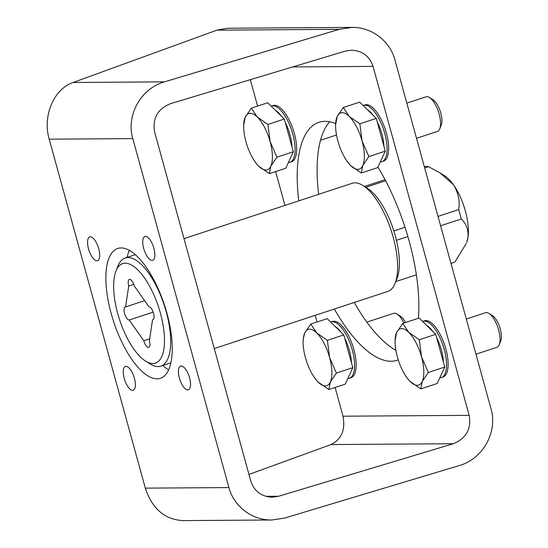 <?xml version="1.0" encoding="UTF-8"?>
<svg xmlns="http://www.w3.org/2000/svg" width="548" height="548" viewBox="0 0 548 548"><rect width="100%" height="100%" fill="white"/><g stroke="black" fill="none" stroke-linecap="round" stroke-linejoin="round"><path stroke-width="0.82" d="M132.794 138.61C125.882 115.443 140.98 88.392 164.462 81.858L339.191 29.332L351.994 27.4C371.592 27.03 389.923 40.881 394.896 59.821L491.015 408.787C497.927 431.954 482.829 459.005 459.347 465.54L284.611 518.066L271.815 519.997C252.217 520.367 233.886 506.516 228.913 487.576L132.794 138.61L49.204 139.178L145.323 488.138C152.084 508.606 164.537 519.422 182.662 520.6L271.815 519.997M351.994 27.4L227.516 28.243L216.898 30.161L73.131 82.481C53.779 88.982 42.374 116.005 49.204 139.178M179.374 377.997A12.529 4.905 -108.2 0 0 188.402 389.861A12.529 4.905 -108.2 0 0 189.142 376.428A12.529 4.905 -108.2 0 0 180.566 366.064A12.529 4.905 -108.2 0 0 179.374 377.997M143.692 248.45A12.529 4.905 -108.2 0 0 152.721 260.314A12.529 4.905 -108.2 0 0 153.461 246.881A12.529 4.905 -108.2 0 0 144.884 236.517A12.529 4.905 -108.2 0 0 143.692 248.45M88.523 248.826A12.529 4.905 -108.2 0 0 97.551 260.69A12.529 4.905 -108.2 0 0 98.291 247.258A12.529 4.905 -108.2 0 0 89.714 236.894A12.529 4.905 -108.2 0 0 88.523 248.826M124.204 378.373A12.529 4.905 -108.2 0 0 133.233 390.231A12.529 4.905 -108.2 0 0 133.972 376.805A12.529 4.905 -108.2 0 0 125.396 366.441A12.529 4.905 -108.2 0 0 124.204 378.373M157.084 378.805A68.322 26.736 71.8 0 1 112.374 317.662A68.322 26.736 71.8 0 1 117.697 248.484A68.322 26.736 71.8 0 1 164.455 305.017A68.322 26.736 71.8 0 1 160.42 378.271A68.322 26.736 71.8 0 1 157.084 378.805M395.868 350.288A125.252 49.019 71.8 0 1 354.268 302.475M318.662 194.314A125.252 49.019 71.8 0 1 329.725 121.8M170.469 103.668L345.206 51.142L351.604 50.176C362.406 50.752 369.558 56.156 373.051 66.39L469.17 415.35C471.492 428.968 466.218 438.427 453.34 443.729L278.603 496.255L272.205 497.221C261.403 496.646 254.251 491.241 250.758 481.007L154.639 132.047C152.317 118.43 157.591 108.97 170.469 103.668M248.943 474.431L331.047 444.558C341.575 439.27 345.562 429.824 343.007 416.206L335.095 387.477M317.059 321.998L315.223 315.326M284.946 205.418L275.623 171.565M257.587 106.086L250.313 79.666M168.668 369.804A68.322 26.736 71.8 0 1 162.729 365.523M127.129 257.368A68.322 26.736 71.8 0 1 129.362 250.395M398.232 359.892A125.252 49.019 71.8 0 1 397.19 360.269A125.252 49.019 71.8 0 1 391.073 361.255A125.252 49.019 71.8 0 1 334.362 309.024M298.756 200.869A125.252 49.019 71.8 0 1 318.868 122.32A125.252 49.019 71.8 0 1 335.643 123.601M377.921 167.14A125.252 49.019 71.8 0 1 418.391 318.285M440.852 173.415L444.764 175.853A38.716 15.152 -108.2 0 1 453.545 184.861C458.375 192.917 460.087 201.164 458.69 209.61A50.101 19.605 -108.2 0 1 461.272 218.974C466.245 223.522 468.485 229.626 467.985 237.298L466.677 242.422A38.716 15.152 -108.2 0 0 467.985 237.298A38.716 15.152 -108.2 0 0 453.545 184.861L440.037 172.894L428.488 166.661A50.101 19.605 -108.2 0 0 424.501 166.688L424.344 166.743M466.238 243.483L454.792 262.17L450.977 263.43M458.69 209.61L438.023 216.412M405.013 227.283L393.848 230.955M461.272 218.974L440.606 225.776M407.87 236.551L396.451 240.312M428.488 166.661L424.666 167.921M385.621 180.772L365.804 187.293M385.045 179.676L364.461 186.457M416.364 274.822L395.779 281.597M214.275 348.555L387.772 291.447A56.93 22.283 -108.2 0 0 395.087 283.35L397.053 278.357A52.382 20.495 -108.2 0 0 393.423 229.646A52.382 20.495 -108.2 0 0 367.413 188.3L362.858 185.457A56.93 22.283 -108.2 0 0 354.953 182.84A56.93 22.283 -108.2 0 0 352.172 183.285L183.998 238.647M395.087 283.35A56.93 22.283 -108.2 0 0 391.135 230.4A56.93 22.283 -108.2 0 0 362.858 185.457M145.604 361.132L150.152 363.975A56.93 22.283 -108.2 0 0 160.838 366.146A56.93 22.283 -108.2 0 0 165.277 308.497A56.93 22.283 -108.2 0 0 128.02 257.539A56.93 22.283 -108.2 0 0 125.239 257.985A56.93 22.283 -108.2 0 0 117.93 266.081L115.957 271.068A52.382 20.495 -108.2 0 0 119.587 319.785A52.382 20.495 -108.2 0 0 145.604 361.132A52.382 20.495 -108.2 0 0 162.318 321.073A52.382 20.495 -108.2 0 0 125.239 263.211A52.382 20.495 -108.2 0 0 115.957 271.068M143.816 340.781L129.198 319.998A6.829 2.671 71.8 0 1 124.704 313.929A6.829 2.671 71.8 0 1 125.218 306.969A6.829 2.671 71.8 0 1 125.595 306.914L128.732 286.008A6.829 2.671 71.8 0 1 129.355 279.405A6.829 2.671 71.8 0 1 134.301 285.974L148.919 306.757A6.829 2.671 71.8 0 1 153.413 312.819A6.829 2.671 71.8 0 1 152.899 319.785A6.829 2.671 71.8 0 1 152.522 319.84L149.392 340.746A6.829 2.671 71.8 0 1 148.761 347.343A6.829 2.671 71.8 0 1 143.816 340.781L149.673 338.856M153.228 319.607L152.522 319.84M153.18 312.107L129.198 319.998M144.624 300.647L125.595 306.914M133.774 284.344L128.732 286.008M439.804 377.805A29.606 11.583 -108.2 0 0 441.428 377.579A29.606 11.583 -108.2 0 0 443.729 347.603A29.606 11.583 -108.2 0 0 424.358 321.101A29.606 11.583 -108.2 0 0 422.912 321.334A29.606 11.583 -108.2 0 0 422.618 321.443M441.428 377.579L442.996 377.058A29.606 11.583 -108.2 0 0 445.305 347.083A29.606 11.583 -108.2 0 0 425.926 320.587A29.606 11.583 -108.2 0 0 424.481 320.82L422.912 321.334M380.333 161.9A29.606 11.583 -108.2 0 0 381.956 161.667A29.606 11.583 -108.2 0 0 384.258 131.691A29.606 11.583 -108.2 0 0 364.886 105.195A29.606 11.583 -108.2 0 0 363.44 105.428A29.606 11.583 -108.2 0 0 363.146 105.531M381.956 161.667L383.525 161.153A29.606 11.583 -108.2 0 0 385.833 131.171A29.606 11.583 -108.2 0 0 366.461 104.675A29.606 11.583 -108.2 0 0 365.009 104.908L363.44 105.428M288.385 162.523A29.606 11.583 -108.2 0 0 290.008 162.29A29.606 11.583 -108.2 0 0 292.31 132.315A29.606 11.583 -108.2 0 0 272.938 105.819A29.606 11.583 -108.2 0 0 271.493 106.052A29.606 11.583 -108.2 0 0 271.198 106.154M290.008 162.29L291.577 161.776A29.606 11.583 -108.2 0 0 293.879 131.794A29.606 11.583 -108.2 0 0 274.507 105.298A29.606 11.583 -108.2 0 0 273.062 105.531L271.493 106.052M347.857 378.428A29.606 11.583 -108.2 0 0 349.48 378.202A29.606 11.583 -108.2 0 0 351.782 348.227A29.606 11.583 -108.2 0 0 332.41 321.724A29.606 11.583 -108.2 0 0 330.965 321.957A29.606 11.583 -108.2 0 0 330.67 322.066M349.48 378.202L351.049 377.682A29.606 11.583 -108.2 0 0 353.35 347.706A29.606 11.583 -108.2 0 0 333.979 321.21A29.606 11.583 -108.2 0 0 332.533 321.443L330.965 321.957M426.865 325.608A26.482 10.364 71.8 0 1 432.989 331.629M436.674 337.739A26.482 10.364 71.8 0 1 443.387 362.112M466.293 319.046L485.507 312.716A18.221 7.131 71.8 0 1 488.926 313.415L492.412 315.593A14.728 5.761 71.8 0 1 499.728 327.218A14.728 5.761 71.8 0 1 500.749 340.911L499.235 344.74A18.221 7.131 71.8 0 1 496.899 347.329L475.979 354.214M488.926 313.415A18.221 7.131 71.8 0 1 497.974 327.793A18.221 7.131 71.8 0 1 499.235 344.74M428.351 372.462L421.528 356.851L419.33 339.719L408.726 332.341L402.746 323.436L419.145 318.032L435.729 334.321L444.75 367.064L437.181 383.511L420.782 388.916L422.255 381.449L428.351 372.462L444.75 367.064M407.945 379.052L410.178 381.531L420.782 388.916M402.746 323.436L396.649 332.424L395.087 340.582A29.606 11.583 71.8 0 1 396.649 332.424A29.606 11.583 71.8 0 1 408.726 332.341A29.606 11.583 71.8 0 1 421.528 356.851A29.606 11.583 71.8 0 1 422.255 381.449A29.606 11.583 71.8 0 1 410.178 381.531A29.606 11.583 71.8 0 1 407.609 378.62A29.606 11.583 71.8 0 1 397.382 357.015A29.606 11.583 71.8 0 1 395.087 340.582M419.33 339.719L435.729 334.321M367.393 109.703A26.482 10.364 71.8 0 1 373.517 115.717M377.202 121.827A26.482 10.364 71.8 0 1 383.915 146.2M406.822 103.134L426.036 96.811A18.221 7.131 71.8 0 1 429.454 97.503L432.941 99.681A14.728 5.761 71.8 0 1 440.256 111.306A14.728 5.761 71.8 0 1 441.277 125.006L439.763 128.828A18.221 7.131 71.8 0 1 437.427 131.417L416.507 138.302M429.454 97.503A18.221 7.131 71.8 0 1 438.503 111.888A18.221 7.131 71.8 0 1 439.763 128.828M368.879 156.55L362.057 140.946L359.858 123.814L349.254 116.429L343.274 107.524L359.673 102.127L376.257 118.416L385.278 151.152L377.709 167.606L361.31 173.004L362.783 165.537L368.879 156.55L385.278 151.152M348.473 163.14L350.706 165.619L361.31 173.004M343.274 107.524L337.184 116.512L335.616 124.67A29.606 11.583 71.8 0 1 337.184 116.512A29.606 11.583 71.8 0 1 349.254 116.429A29.606 11.583 71.8 0 1 362.057 140.946A29.606 11.583 71.8 0 1 362.783 165.537A29.606 11.583 71.8 0 1 350.706 165.619A29.606 11.583 71.8 0 1 348.138 162.715A29.606 11.583 71.8 0 1 337.911 141.103A29.606 11.583 71.8 0 1 335.616 124.67M359.858 123.814L376.257 118.416M275.439 110.326A26.482 10.364 71.8 0 1 281.569 116.34M285.255 122.451A26.482 10.364 71.8 0 1 291.968 146.823M276.932 157.173L270.109 141.562L267.91 124.437L257.307 117.053L251.327 108.148L267.725 102.75L284.309 119.039L293.331 151.775L285.761 168.229L269.363 173.627L270.835 166.16L276.932 157.173L293.331 151.775M256.526 163.763L258.759 166.243L269.363 173.627M251.327 108.148L245.23 117.135L243.668 125.293A29.606 11.583 71.8 0 1 245.23 117.135A29.606 11.583 71.8 0 1 257.307 117.053A29.606 11.583 71.8 0 1 270.109 141.562A29.606 11.583 71.8 0 1 270.835 166.16A29.606 11.583 71.8 0 1 258.759 166.243A29.606 11.583 71.8 0 1 256.19 163.338A29.606 11.583 71.8 0 1 245.956 141.727A29.606 11.583 71.8 0 1 243.668 125.293M267.91 124.437L284.309 119.039M334.91 326.231A26.482 10.364 71.8 0 1 341.034 332.252M344.726 338.363A26.482 10.364 71.8 0 1 351.439 362.735M366.845 322.135L393.56 313.34A18.221 7.131 71.8 0 1 396.978 314.038L400.465 316.217A14.728 5.761 71.8 0 1 405.541 322.512M396.978 314.038A18.221 7.131 71.8 0 1 403.876 323.06M336.404 373.085L329.581 357.474L327.382 340.342L316.778 332.965L310.798 324.06L327.197 318.655L343.781 334.944L352.802 367.687L345.233 384.134L328.834 389.539L330.307 382.072L336.404 373.085L352.802 367.687M315.997 379.675L318.23 382.155L328.834 389.539M310.798 324.06L304.702 333.04L303.202 339.075M327.382 340.342L343.781 334.944M316.778 332.965A29.606 11.583 71.8 0 1 329.581 357.474A29.606 11.583 71.8 0 1 330.307 382.072A29.606 11.583 71.8 0 1 318.23 382.155A29.606 11.583 71.8 0 1 315.662 379.243A29.606 11.583 71.8 0 1 305.428 357.639A29.606 11.583 71.8 0 1 303.14 341.205A29.606 11.583 71.8 0 1 304.702 333.04A29.606 11.583 71.8 0 1 316.778 332.965M73.131 82.481L164.462 81.858M145.323 488.138L228.913 487.576M216.898 30.161L339.191 29.332M265.842 496.337L278.603 496.255M331.047 444.558L453.34 443.729M343.007 416.206L469.17 415.35M292.68 66.931L373.051 66.39M135.294 254.676L125.239 257.985M170.901 362.831L160.838 366.146M320.491 140.267L336.506 134.993M303.14 341.205L303.195 339.075"/></g></svg>
